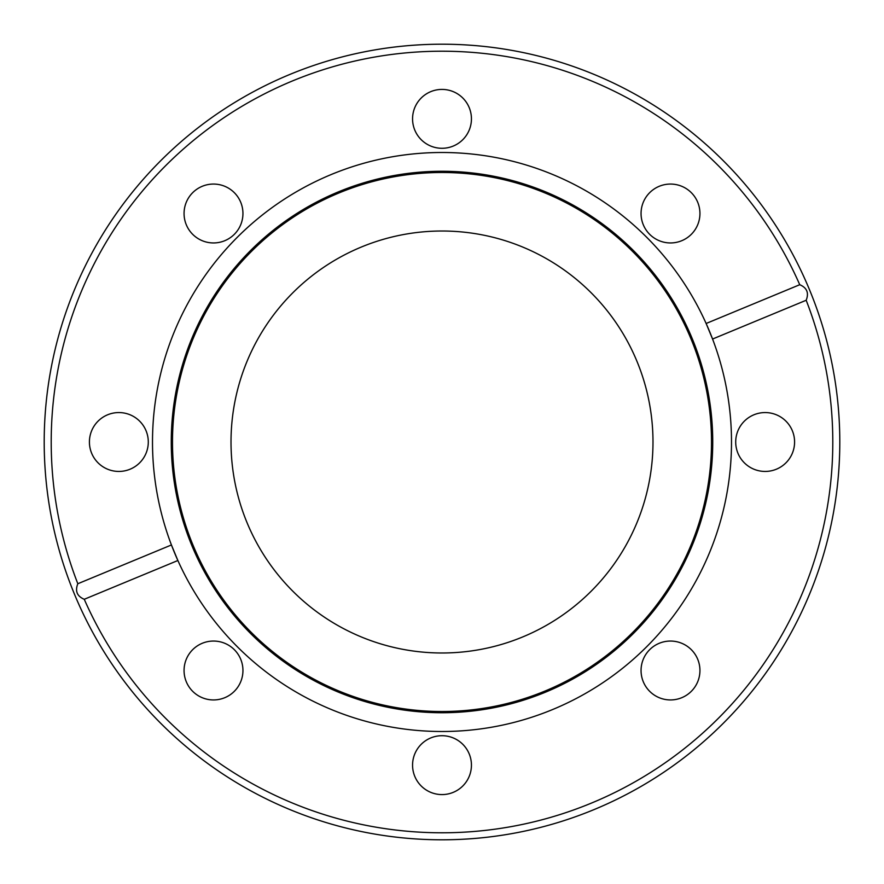 <?xml version="1.0" encoding="UTF-8"?>
<svg xmlns="http://www.w3.org/2000/svg" width="884" height="884" viewBox="0 0 884 884"><rect width="100%" height="100%" fill="white"/><g stroke="black" fill="none" stroke-linecap="round" stroke-linejoin="round"><path stroke-width="1.33" d="M641.055 670.503A29.437 29.437 0 0 0 670.503 699.94A29.437 29.437 0 0 0 699.94 670.503A29.437 29.437 0 0 0 670.503 641.055A29.437 29.437 0 0 0 641.055 670.503M412.563 765.146A29.437 29.437 0 0 0 442 794.583A29.437 29.437 0 0 0 471.437 765.146A29.437 29.437 0 0 0 442 735.709A29.437 29.437 0 0 0 412.563 765.146M184.06 670.503A29.437 29.437 0 0 0 213.497 699.94A29.437 29.437 0 0 0 242.945 670.503A29.437 29.437 0 0 0 213.497 641.055A29.437 29.437 0 0 0 184.06 670.503M89.417 442A29.437 29.437 0 0 0 118.854 471.437A29.437 29.437 0 0 0 148.291 442A29.437 29.437 0 0 0 118.854 412.563A29.437 29.437 0 0 0 89.417 442M184.06 213.497A29.437 29.437 0 0 0 213.497 242.945A29.437 29.437 0 0 0 242.945 213.497A29.437 29.437 0 0 0 213.497 184.06A29.437 29.437 0 0 0 184.06 213.497M412.563 118.854A29.437 29.437 0 0 0 442 148.291A29.437 29.437 0 0 0 471.437 118.854A29.437 29.437 0 0 0 442 89.417A29.437 29.437 0 0 0 412.563 118.854M641.055 213.497A29.437 29.437 0 0 0 670.503 242.945A29.437 29.437 0 0 0 699.94 213.497A29.437 29.437 0 0 0 670.503 184.06A29.437 29.437 0 0 0 641.055 213.497M735.709 442A29.437 29.437 0 0 0 765.146 471.437A29.437 29.437 0 0 0 794.583 442A29.437 29.437 0 0 0 765.146 412.563A29.437 29.437 0 0 0 735.709 442M832.794 442A390.794 390.794 0 0 0 806.175 300.262L712.57 339.036A289.499 289.499 0 0 1 502.598 725.09A289.499 289.499 0 0 1 177.872 560.511L84.256 599.286A390.794 390.794 0 0 0 832.794 442M839.8 442A397.8 397.8 0 0 0 442 44.2A397.8 397.8 0 0 0 44.2 442A397.8 397.8 0 0 0 442 839.8A397.8 397.8 0 0 0 839.8 442M799.744 284.714A390.794 390.794 0 0 0 51.206 442A390.794 390.794 0 0 0 77.825 583.738L171.43 544.964L177.872 560.511A289.499 289.499 0 0 1 381.402 158.91A289.499 289.499 0 0 1 706.128 323.489L799.744 284.714C806.948 287.764 809.092 292.936 806.175 300.262M712.57 339.036L706.128 323.489A289.499 289.499 0 0 1 712.57 339.036M84.256 599.286C77.052 596.236 74.908 591.064 77.825 583.738M652.989 442A210.989 210.989 0 0 1 442 652.989A210.989 210.989 0 0 1 231.011 442A210.989 210.989 0 0 1 442 231.011A210.989 210.989 0 0 1 652.989 442M711.51 442A269.51 269.51 0 0 1 442 711.51A269.51 269.51 0 0 1 172.49 442A269.51 269.51 0 0 1 442 172.49A269.51 269.51 0 0 1 711.51 442M711.797 442A269.797 269.797 0 0 1 442 711.797A269.797 269.797 0 0 1 172.203 442A269.797 269.797 0 0 1 442 172.203A269.797 269.797 0 0 1 711.797 442M171.264 442A270.736 270.736 0 0 1 442 171.264A270.736 270.736 0 0 1 712.736 442A270.736 270.736 0 0 1 442 712.736A270.736 270.736 0 0 1 171.264 442"/></g></svg>
